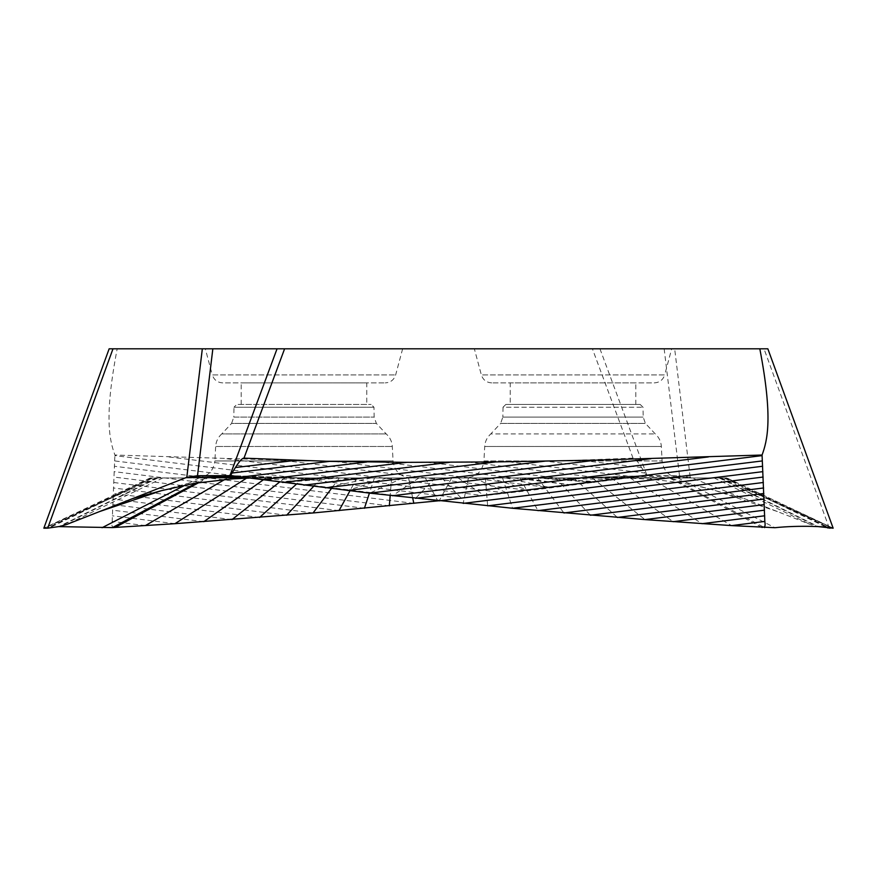<?xml version="1.0" encoding="UTF-8"?>
<svg xmlns="http://www.w3.org/2000/svg" width="877" height="877" viewBox="0 0 877 877"><rect width="100%" height="100%" fill="white"/><g stroke="black" fill="none" stroke-linecap="round" stroke-linejoin="round"><path stroke-width="0.66" stroke-dasharray="4.38 3.29" d="M723.963 477.965L669.458 477.965L726.858 477.965L723.963 477.965L833.15 528.195L767.857 348.805L592.403 348.805L633.03 458.156C634.707 458.024 637.568 461.149 641.591 467.529L644.968 473.021L547.391 461.368L470.291 462.343L381.331 461.927L280.684 460.118L114.931 455.031C109.724 440.671 103.782 418.461 117.189 348.805L109.143 348.805L43.85 528.195L58.737 526.617M829.291 528.151L764.01 348.805M117.189 348.805L592.403 348.805M205.339 348.805L402.642 348.805L205.317 348.805L212.311 374.917L395.648 374.917L212.311 374.917C213.988 379.916 217.452 382.569 222.714 382.887L385.255 382.887L222.725 382.887M671.661 348.805L474.358 348.805L671.683 348.805L664.689 374.917L481.352 374.917L664.689 374.917C663.012 379.916 659.548 382.569 654.286 382.887L491.745 382.887L654.275 382.887M635.792 382.887L510.239 382.887L635.792 382.887M510.239 404.418L635.803 404.418L510.239 404.418L510.239 382.887M505.886 404.418L640.155 404.418L505.886 404.418L503.014 407.235L643.027 407.235L503.025 407.235L502.839 417.079L643.203 417.079L502.839 417.079L500.624 423.427L645.406 423.427L500.624 423.427L490.813 433.907L655.229 433.907L490.813 433.907C487.075 437.272 485.036 441.46 484.696 446.481L661.346 446.481L484.707 446.481L483.94 460.962L662.102 460.962L483.951 460.962C482.46 471.366 476.485 477.033 466.027 477.965L680.015 477.965L466.038 477.965M199.002 482.536L207.542 477.965L669.458 477.965L150.142 477.965L207.542 477.965L161.204 490.736M196.996 477.965L410.973 477.965L196.996 477.965C207.443 477.033 213.418 471.366 214.898 460.962L393.06 460.962L214.909 460.962L215.654 446.481L392.304 446.481L215.654 446.481C215.994 441.46 218.033 437.272 221.771 433.907L386.187 433.907L221.782 433.907L231.594 423.427L376.376 423.427L231.594 423.427L233.797 417.079L374.161 417.079L233.797 417.079L233.973 407.235L373.986 407.235L233.984 407.235L236.845 404.418L371.124 404.418L236.856 404.418M366.761 404.418L241.197 404.418L366.761 404.418L366.761 382.887L241.197 382.887L366.761 382.887M115.062 527.45L112.705 526.88C111.839 526.386 111.664 524.567 112.168 521.42L114.646 460.918L437.831 500.866L529.642 490.517L645.943 475.652L679.5 475.729L690.199 477.318L810.107 524.391L818.285 526.628L719.995 477.965M574.753 477.965L645.943 475.652M575.213 477.965L646.568 475.729L644.968 473.021M613.768 477.965L690.199 477.318L674.665 348.805M664.152 348.805L679.5 475.729L603.288 477.965M599.945 348.805L647.105 475.729L575.674 477.965M633.03 458.156L547.391 461.368M112.705 526.88L112.442 527.592M114.646 460.918L114.931 455.031M677.877 477.965L774.928 527.713M671.157 477.965L764.558 527.592M302.247 477.965L231.057 475.652M301.787 477.965L231.956 475.772M199.101 477.965L185.475 484.959M205.832 477.965L196.459 482.942M227.395 477.965L224.885 479.423M265.994 477.965L263.166 479.949M284.784 477.965L279.555 482.087M303.267 477.965L296.338 484.236M321.453 477.965L313.571 486.395M339.377 477.965L331.396 488.588M357.038 477.965L349.934 490.824M374.446 477.965L369.425 493.115M391.624 477.965L390.188 495.494M408.572 477.965L412.705 498.004M425.301 477.965L437.744 500.712M441.811 477.965L461.401 498.322L114.909 455.623M458.123 477.965L484.553 495.746L168.57 456.917M474.238 477.965L507.301 493.148L226.047 458.693M490.155 477.965L529.642 490.517L280.684 460.118M505.886 477.965L551.589 487.853L332.449 461.192M521.42 477.965L573.152 485.178L381.331 461.927M536.79 477.965L594.354 482.482L427.285 462.311M540.177 477.965L599.002 481.879M552.039 477.965L615.183 479.774L470.291 462.343M567.123 477.965L635.661 477.044L510.337 462.026M576.244 477.965L647.774 475.729M614.097 477.965L690.451 477.417M761.938 527.45L669.458 477.965L744.573 498.662M714.174 477.965L810.107 524.391M719.173 477.965L816.926 526.397M724.402 477.965L825.959 527.044M724.851 477.965L827.208 527.154M720.872 477.965L831.9 527.855M649.594 477.965L731.637 525.608M630.114 477.965L702.071 523.69M610.995 477.965L673.207 521.683M592.205 477.965L645.001 519.601M573.722 477.965L617.397 517.452M555.536 477.965L590.385 515.237M537.612 477.965L563.933 512.968M519.951 477.965L538.007 510.644M502.543 477.965L512.585 508.265M485.376 477.965L487.656 505.843M468.428 477.965L463.188 503.376M451.699 477.965L439.169 500.866M435.178 477.965L415.599 498.322M418.877 477.965L392.447 495.746M402.762 477.965L369.699 493.148M386.845 477.965L347.358 490.517M371.114 477.965L325.411 487.853M355.569 477.965L303.848 485.178M340.21 477.965L282.646 482.482M336.823 477.965L277.998 481.879M324.961 477.965L261.817 479.774M309.877 477.965L241.339 477.044M301.326 477.965L232.142 475.794M300.756 477.965L232.35 475.827M273.712 477.965L241.054 477.011M263.232 477.965L247.193 477.833M262.903 477.965L247.38 477.855M162.837 477.965L66.893 524.391M157.827 477.965L60.064 526.397M157.016 477.965L58.715 526.628M152.598 477.965L49.068 527.998M152.149 477.965L47.709 528.151M151.853 477.965L46.832 528.195M150.427 477.965L43.85 528.195L153.026 477.965M156.117 477.965L45.1 527.855M145.363 525.608L112.168 521.42M174.929 523.69L112.311 515.786M203.793 521.683L112.497 510.173M231.999 519.601L112.705 504.593M259.603 517.452L112.925 499.024M286.615 515.237L113.155 493.488M313.067 512.968L113.385 487.974M338.993 510.644L113.626 482.493M364.415 508.265L113.867 477.044M389.344 505.843L114.12 471.64M413.812 503.376L114.372 466.257M726.573 477.965L833.15 528.195L726.858 477.965M725.147 477.965L828.195 527.252M641.591 467.529L581.429 460.381M491.745 382.887C486.483 382.569 483.019 379.916 481.352 374.917L474.358 348.805M635.803 404.418L635.803 382.887M640.155 404.418L643.027 407.235L643.203 417.079L645.406 423.427L655.229 433.907C658.967 437.272 661.006 441.46 661.346 446.481L662.102 460.962C663.582 471.366 669.557 477.033 680.015 477.965M410.973 477.965C400.515 477.033 394.54 471.366 393.06 460.962L392.304 446.481C391.964 441.46 389.925 437.272 386.187 433.907L376.376 423.427L374.161 417.079L373.986 407.235L371.124 404.418M241.197 404.418L241.197 382.887M402.642 348.805L395.648 374.917C393.981 379.916 390.517 382.569 385.255 382.887M572.341 477.899L562.069 477.965M572.308 477.899L588.248 477.526M777.351 511.532L715.796 490.736C687.743 482.514 654.439 478.261 615.884 477.965M304.659 477.899L314.931 477.965M304.692 477.899L288.752 477.526M249.309 478.108L261.116 477.965M150.142 477.965L43.85 528.195"/><path stroke-width="1.32" d="M767.857 348.805L833.15 528.195L831.9 527.855C827.482 526.638 799.155 525.137 774.928 527.713L731.637 525.608L645.001 519.601L512.585 508.265L369.699 493.148L231.057 475.652L197.5 475.729L186.801 477.318L202.335 348.805L767.857 348.805M818.263 526.617L833.15 528.195M247.193 477.833L186.801 477.318L66.893 524.391L60.064 526.397L47.709 528.151L112.99 348.805L202.335 348.805M112.99 348.805L109.143 348.805L43.85 528.195L47.709 528.151M58.737 526.617L112.442 527.592L174.929 523.69L313.067 512.968L438.5 500.8M212.848 348.805L197.5 475.729L241.054 477.011M277.055 348.805L229.895 475.729L232.142 475.794M284.597 348.805L243.97 458.156C242.293 458.024 239.432 461.149 235.409 467.529L232.032 473.021L329.609 461.368L406.709 462.343L495.669 461.927L596.316 460.118L762.069 455.031C767.276 440.671 773.218 418.461 759.811 348.805M231.956 475.772L230.432 475.729L232.032 473.021M243.97 458.156L329.609 461.368M761.938 527.45L764.295 526.88L764.558 527.592M764.295 526.88C765.161 526.386 765.336 524.567 764.832 521.42L762.069 455.031M185.475 484.959L102.072 527.713M196.459 482.942L112.442 527.592M115.062 527.45L199.002 482.536M224.885 479.423L145.363 525.608M246.514 478.184L174.929 523.69M263.166 479.949L203.793 521.683M279.555 482.087L231.999 519.601M296.338 484.236L259.603 517.452M313.571 486.395L286.615 515.237M331.396 488.588L313.067 512.968M349.934 490.824L338.993 510.644M369.425 493.115L364.415 508.265M390.188 495.494L389.344 505.843M412.705 498.004L413.812 503.376M825.959 527.044L827.932 527.998M827.208 527.154L829.291 528.151M241.339 477.044L366.663 462.026M261.817 479.774L406.709 462.343M282.646 482.482L449.715 462.311M303.848 485.178L495.669 461.927M325.411 487.853L544.551 461.192M232.35 475.827L229.226 475.729M247.38 477.855L186.549 477.417M249.309 478.108L232.865 478.831L194.442 483.293L161.204 490.736L132.416 498.662M347.358 490.517L596.316 460.118M369.699 493.148L650.953 458.693M392.447 495.746L708.43 456.917M415.599 498.322L762.091 455.623M439.169 500.866L762.354 460.918M463.188 503.376L762.628 466.257M487.656 505.843L762.88 471.64M512.585 508.265L763.133 477.044M538.007 510.644L763.374 482.493M563.933 512.968L763.615 487.974M590.385 515.237L763.845 493.488M617.397 517.452L764.075 499.024M645.001 519.601L764.295 504.593M673.207 521.683L764.503 510.173M702.071 523.69L764.689 515.786M731.637 525.608L764.832 521.42M828.195 527.252L830.168 528.195M235.409 467.529L295.571 460.381M161.204 490.736L99.649 511.532"/></g></svg>
